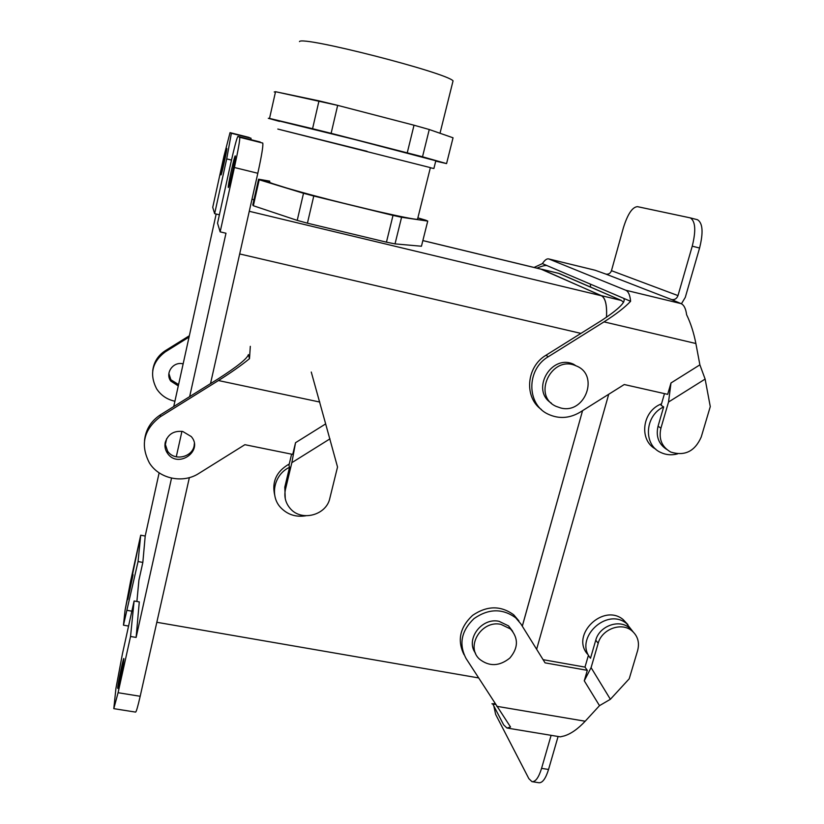<?xml version="1.0" encoding="UTF-8"?>
<svg xmlns="http://www.w3.org/2000/svg" width="824" height="824" viewBox="0 0 824 824"><rect width="100%" height="100%" fill="white"/><g stroke="black" fill="none" stroke-linecap="round" stroke-linejoin="round"><path stroke-width="1.24" d="M541.389 409.507C523.879 397.281 526.299 366.711 546.003 355.237L548.248 356.751C526.34 369.368 526.454 404.306 548.032 414.132C558.703 419.107 569.363 418.479 580.034 412.247L624.252 384.53L667.677 394.346L670.994 382.964L699.885 364.847L695.878 343.515C693.777 332.731 690.687 323.132 686.619 314.737C685.815 308.547 683.93 304.829 680.964 303.582L625.735 290.233L548.774 258.942C546.951 258.427 544.819 259.982 542.388 263.618L534.045 267.46M680.964 303.582L671.622 299.586C674.671 299.988 676.792 298.659 677.987 295.6L692.242 246.18C696.115 230.627 695.466 221.192 690.306 217.886L637.436 206.649C632.327 207.082 627.641 214.127 623.387 227.795L611.47 270.684L677.987 295.6M611.47 270.684C610.45 273.341 608.617 274.485 605.949 274.124L595.206 270.272L548.908 258.983M625.735 290.233C628.393 291.418 630.02 295.095 630.607 301.296L546.992 265.596C545.385 265.153 542.027 266.008 536.918 268.15M590.551 287.082L590.396 284.126M699.885 364.847L705.128 379.081L710.278 406.603L701.224 437.019C694.9 451.356 684.744 456.372 670.777 452.067C661.806 446.948 658.52 438.976 660.92 428.15L668.532 402.03L670.994 382.964M630.607 301.296C624.911 307.404 616.033 314.263 604.002 321.875L548.248 356.751M547.115 265.637L542.388 263.618M594.65 270.128L595.206 270.272M681.427 303.788L685.29 297.371L699.576 248.024C703.449 232.492 702.769 223.067 697.537 219.74L697.114 219.627M623.49 298.247C626.59 301.429 619.226 308.876 601.417 320.577L546.003 355.237M660.92 428.15L658.046 426.235L663.67 406.912L661.085 405.315L664.484 393.625M705.128 379.081L668.532 402.03M658.046 426.235C655.729 436.38 658.613 444.105 666.698 449.41M661.528 403.781L659.839 404.553C641.7 412.773 639.269 440.758 655.739 449.111M663.67 406.912C644.749 415.461 643.05 444.929 660.786 452.489C666.049 454.961 671.632 455.425 677.544 453.88M492.803 704.036L503.649 724.852L506.956 728.025L510.54 727.015L466.044 658.458C458.628 644.162 461.275 630.875 473.985 618.628C488.55 608.514 502.444 608.236 515.68 617.794L520.912 623.953L545.066 662.856L587.316 670.345L584.989 667.11L543.088 659.674M587.316 670.345L584.268 680.809L599.501 705.653L585.184 721.227C577.943 728.941 570.96 733.844 564.244 735.925L560.299 736.852L507.471 728.107M599.501 705.653L610.378 699.288L629.217 678.791L637.652 650.476C639.733 642.267 637.694 635.603 631.514 630.494C621.028 621.945 601.716 629.33 598.183 643.297L591.086 667.625L584.268 680.809M518.935 620.936L513.723 614.817C500.724 605.372 487.005 605.558 472.585 615.374C459.916 627.27 457.052 640.351 463.994 654.627M588.398 655.379L584.989 667.11M633.079 631.812L626.498 623.469C606.536 606.917 573.659 638.755 590.509 658.232L595.762 640.186C599.275 626.302 618.474 618.968 628.908 627.476L632.863 631.606M587.388 654.019C570.641 634.665 603.261 603.065 623.078 619.514L627.909 624.623M629.773 628.156L630 628.733M610.378 699.288L591.086 667.625M493.834 706.014L495.646 714.408L528.874 778.69L531.954 781.646C535.507 781.997 538.721 777.568 541.574 768.359L551.112 735.338M558.095 736.491L548.547 769.472C545.673 778.67 542.439 783.088 538.834 782.728L532.345 781.708M278.769 120.881L369.049 143.046L435.844 160.68L369.049 143.046L278.769 120.881M279.542 121.396L269.53 118.419L331.124 133.333L446.567 163.595L435.731 161.123L446.567 163.595L453.046 137.793L429.263 129.523L414.019 125.217L337.665 105.369L275.535 91.711L274.217 91.979L275.535 91.711L319.001 100.858L312.564 128.709L331.124 133.333L337.665 105.369L319.001 100.858L312.564 128.709L269.53 118.419L275.535 91.711L269.53 118.419L268.294 118.306L279.542 121.396M407.262 152.77L414.019 125.217L337.665 105.369L331.124 133.333L422.516 156.776L429.263 129.523L414.019 125.217L407.262 152.77M250.97 138.195L230.04 132.643L224.035 155.891L212.736 207.339L214.642 213.663L226.703 158.877L231.369 133.282L230.04 132.643L224.035 155.891L212.736 207.339L214.642 213.663L219.39 214.796L214.642 213.663L226.703 158.877L231.359 133.272L250.97 138.195M251.073 139.709L250.99 138.216L231.369 133.282L250.99 138.216L251.073 139.709M138.061 561.556L123.456 625.179L125.052 610.306L130.563 581.373L140.708 535.198L138.061 561.556L142.84 562.421L138.906 580.24L136.897 601.479L138.906 580.24L142.84 562.421L145.209 536.033L142.84 562.421L138.061 561.556L123.456 625.179L125.052 610.306L140.708 535.198L145.209 536.033L159.135 472.832L145.209 536.033L140.708 535.198L138.061 561.556M132.973 575.224L127.813 599.46C127.215 599.542 132.633 573.463 132.994 574.472L127.813 599.46C127.215 599.542 132.633 573.463 132.994 574.472L132.973 575.224M452.634 82.555L453.056 80.855C446.587 72.666 301.574 35.566 299.473 41.591C301.574 35.566 446.587 72.666 453.056 80.855L452.634 82.555M430.386 167.622L281.375 129.965L430.386 167.622L417.511 219.349C411.928 219.658 356.462 207.009 312.914 195.34C279.748 186.368 265.349 181.754 269.695 181.486C265.349 181.754 279.748 186.368 312.914 195.34C356.462 207.009 411.928 219.658 417.511 219.349L430.386 167.622M367.061 151.317L277.812 129.059L367.061 151.317M430.355 167.766L433.887 168.508L435.844 160.68L433.887 168.508L430.355 167.766M542.017 269.417L422.856 240.598L542.017 269.417L601.345 295.734C605.393 297.938 607.103 305.117 606.474 317.292C607.103 305.117 605.393 297.938 601.345 295.734L542.017 269.417M522.292 626.168L582.568 410.651L522.313 626.199M492.422 703.881L494.987 703.593L492.422 703.881M540.956 269.129L601.365 295.651C605.424 297.866 607.134 305.065 606.505 317.261C607.134 305.065 605.424 297.866 601.365 295.651L540.956 269.129M495.018 703.655L491.938 703.799L495.018 703.655M558.631 273.331L621.317 300.441L623.593 302.315L621.317 300.441L601.365 295.651L621.317 300.441L559.331 273.527L541.811 269.263L558.631 273.331M608.72 394.274L536.64 649.271L608.72 394.274M253.349 205.743L259.2 179.766L258.592 179.21L269.767 181.146L258.592 179.21L252.783 204.98L258.592 179.21L303.51 193.28L259.2 179.766L253.349 205.743L252.783 204.98L253.349 205.743L297.217 220.389L303.51 193.28L313.769 196.019L303.51 193.28L297.217 220.389L253.349 205.743M425.833 220.224L427.738 221.09L401.576 217.278L313.769 196.019L307.424 223.18L297.217 220.389L307.424 223.18L313.769 196.019L393.007 215.404L386.446 242.163L307.424 223.18L386.446 242.163L393.007 215.404L401.576 217.278L395.026 243.883L386.446 242.163L395.026 243.883L401.576 217.278L427.738 221.09L421.445 246.232L395.026 243.883L421.445 246.232L427.738 221.09L417.881 217.876L425.833 220.224M228.3 187.481C227.465 187.058 234.685 154.459 235.283 155.921C236.21 155.932 228.856 189.18 228.3 187.491L228.3 187.481C227.465 187.058 234.685 154.459 235.283 155.921C236.21 155.932 228.856 189.18 228.3 187.491L228.3 187.481M551.359 403.121C530.316 390.257 551.132 353.63 573.597 364.26L576.007 365.825C599.851 374.59 585.174 414.575 560.732 407.983L556.097 406.366C531.707 395.747 551.771 354.526 576.007 365.825C599.851 374.59 585.174 414.575 560.732 407.983L556.097 406.366C531.707 395.747 551.771 354.526 576.007 365.825L573.597 364.26C551.132 353.63 530.316 390.257 551.359 403.121M217.536 223.201L230.741 163.399C234.469 146.827 236.859 137.835 237.92 136.413L239.753 137.299C240.031 139.689 238.249 149.752 234.407 167.509L220.152 231.863L217.536 223.201L230.741 163.399C234.469 146.827 236.859 137.835 237.92 136.413L239.753 137.299C240.031 139.689 238.249 149.752 234.407 167.509L220.152 231.863L225.982 233.233L189.654 396.622L225.982 233.233L220.152 231.863L217.536 223.201M220.976 174.915L220.987 174.915C221.347 176.202 227.465 148.361 226.796 148.464C226.394 147.331 220.379 174.719 220.976 174.915L220.987 174.915C221.347 176.202 227.465 148.361 226.796 148.464C226.394 147.331 220.379 174.719 220.976 174.915M262.722 143.046L262.763 143.067C263.32 145.529 261.682 155.592 257.819 173.267L210.511 383.623L257.819 173.267C261.682 155.592 263.32 145.529 262.763 143.067L239.753 137.299L262.722 143.046M123.816 659.736L123.837 658.51C123.312 657.212 116.946 688.411 117.739 688.401C118.12 689.709 123.291 665.298 123.816 659.736L123.837 658.51C123.312 657.212 116.946 688.411 117.739 688.401C118.12 689.709 123.291 665.298 123.816 659.736M499.066 621.317C481.546 617.269 465.169 639.548 475.52 653.226C465.169 639.548 481.546 617.269 499.066 621.317L508.552 625.9L499.066 621.317M512.683 631.308L508.552 625.9L510.489 628.97L500.941 624.365C481.587 619.854 465.261 646.469 479.486 659.138C489.229 666.771 499.344 666.41 509.819 658.077C518.378 647.911 518.605 638.209 510.489 628.97L500.941 624.365C481.587 619.854 465.261 646.469 479.486 659.138C489.229 666.771 499.344 666.41 509.819 658.077C518.378 647.911 518.605 638.209 510.489 628.97L508.552 625.9L512.683 631.308M134.106 600.984L122.457 653.741L115.947 688.308L113.794 708.65L118.079 692.716L130.542 636.478L134.106 600.984L139.297 601.901L136.115 637.426L139.297 601.901L134.106 600.984L122.457 653.741L115.947 688.308L113.794 708.65L118.079 692.716L130.542 636.478L136.115 637.426L171.536 478.116L136.115 637.426L130.542 636.478L134.106 600.984M140.183 696.28L189.365 477.611L140.183 696.28C137.804 706.714 136.259 711.988 135.579 712.101C136.259 711.988 137.804 706.714 140.183 696.28L118.079 692.716L140.183 696.28M181.929 431.343L176.274 456.815L181.929 431.343M216.166 214.034L173.74 406.531L216.166 214.034M166.664 438.677L164.965 446.381L166.664 438.677M144.53 440.387C145.714 429.541 151.029 421.023 160.443 414.822L160.299 416.779C143.685 429.5 140.07 444.909 149.453 463.016C159.269 478.899 183 483.801 198.8 473.46L244.882 444.692L292.747 454.405L295.538 442.704L325.655 423.907L311.266 372.046M325.655 423.907L337.531 467.023L329.837 498.262C326.407 515.258 301.471 521.86 290.336 508.635C285.547 503.103 283.909 496.728 285.434 489.497L291.851 462.666L295.538 442.704M250.311 346.327L249.507 358.667C241.411 365.331 231.06 372.623 218.432 380.544L160.299 416.779M165.243 442.416C167.972 434.197 173.812 430.55 182.763 431.488L191.292 436.586C203.806 450.924 177.953 469.031 167.478 453.272C165.202 449.956 164.45 446.33 165.243 442.416M183.144 363.878L182.897 363.827C173.133 361.273 164.769 373.282 170.826 381.121L178.293 385.9M174.915 401.226C167.066 399.537 160.958 395.386 156.601 388.794C149.226 374.261 152.079 361.973 165.181 351.941L189.046 337.088M152.708 370.862C153.707 362.282 157.899 355.566 165.274 350.725L189.345 335.749M178.581 384.571L170.887 379.771L168.889 373.509M160.443 414.822L218.216 378.824C237.25 366.598 247.324 358.512 248.415 354.567L249.507 358.667M165.047 443.528L167.581 451.099C174.698 462.14 194.361 456.702 194.31 443.745M285.434 489.497L284.795 487.139L289.543 467.29L288.946 465.292L291.603 454.178M329.981 438.842L291.851 462.666M284.795 487.139L285.248 498.582M289.245 464.056L288.668 464.334C276.359 471.596 271.714 481.886 274.711 495.183M289.543 467.29C274.093 474.418 269.469 495.76 280.644 507.543C287.442 514.639 295.868 517.379 305.9 515.773M422.516 156.776L446.567 163.595L453.046 137.793L429.263 129.523L422.516 156.776M605.949 274.124L671.622 299.586M695.878 343.515L604.002 321.875M699.576 248.024L692.242 246.18M598.183 643.297L595.762 640.186M585.184 721.227L496.718 706.302M548.547 769.472L541.574 768.359M601.345 295.734L249.27 211.294L601.345 295.734M580.93 333.39L239.671 253.947L580.93 333.39M237.92 136.413L260.188 141.996L237.92 136.413M234.407 167.509L257.819 173.267L234.407 167.509M253.967 199.758L251.969 199.284L253.967 199.758M226.703 158.877L231.482 160.062L226.703 158.877M230.04 132.643L249.116 137.433L230.04 132.643M478.507 677.905L156.828 622.285L478.507 677.905M127.318 610.388L131.85 611.171L127.318 610.388M319.805 402.061L218.432 380.544M165.181 351.941L165.274 350.725M548.774 258.942L595.062 270.221M697.537 219.74L690.306 217.886M513.723 614.817L515.68 617.794M626.498 623.469L623.078 619.514M628.908 627.476L631.514 630.494M440.006 133.261L453.056 80.855L440.006 133.261M495.564 704.489L492.979 704.057L495.564 704.489M251.979 199.243L253.967 199.727L251.979 199.243M422.856 240.567L541.79 269.324L422.856 240.567M135.579 712.101L113.856 708.661L135.579 712.101M128.565 626.055L123.497 625.179L128.565 626.055M170.826 381.121L170.887 379.771M167.581 451.099L167.478 453.272"/></g></svg>

